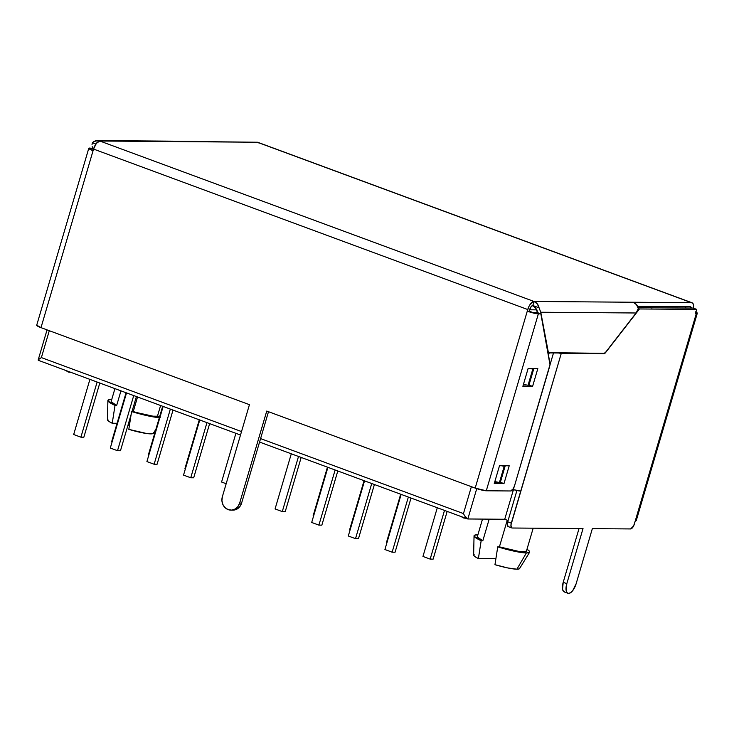 <?xml version="1.0" encoding="UTF-8"?>
<svg xmlns="http://www.w3.org/2000/svg" width="734" height="734" viewBox="0 0 734 734"><rect width="100%" height="100%" fill="white"/><g stroke="black" fill="none" stroke-linecap="round" stroke-linejoin="round"><path stroke-width="1.1" d="M477.43 537.178L482.834 540.729L489.183 519.14L482.834 540.729L481.165 540.719L474.247 536.407L474.54 535.214L477.88 534.829A28.993 4.037 -163.6 0 0 474.045 535.848A28.993 4.037 -163.6 0 0 481.165 540.719L482.834 540.729A25.58 3.56 16.4 0 1 477.339 536.655L482.513 519.094M526.342 550.573L525.957 551.555L519.195 551.5L499.414 546.858L507.258 520.204L499.414 546.858L497.744 546.839L494.964 564.685L507.708 567.942L516.901 569.189L526.397 552.931A28.993 4.037 -163.6 0 0 529.636 552.207A28.993 4.037 -163.6 0 0 526.966 549.28L529.526 551.344L529.232 552.546L526.397 552.931L514.332 551.225L497.744 546.839L494.964 564.685A23.965 3.34 16.4 0 0 516.901 569.189L526.397 552.931A28.993 4.037 -163.6 0 1 497.744 546.839L499.414 546.858A25.58 3.56 16.4 0 0 526.434 551.106L533.178 528.177M111.229 399.507A28.993 4.037 -163.6 0 1 111.724 399.525L108.384 399.902L108.091 401.103L115.018 405.407A28.993 4.037 -163.6 0 1 107.889 400.535A28.993 4.037 -163.6 0 1 111.229 399.507M159.81 416.242L153.048 416.187L132.001 411.535L133.258 411.545L137.542 396.975L133.258 411.545A25.58 3.56 16.4 0 0 157.351 416.554L160.608 405.498L157.351 416.554A25.58 3.56 16.4 0 0 159.737 416.27M467.824 518.975L504.726 519.268L513.442 489.661L504.726 519.268L508.093 520.507L504.726 519.268L467.824 518.975L476.751 488.633L467.824 518.975L464.539 515.644L465.741 517.387M114.935 388.625L111.192 401.342A25.58 3.56 16.4 0 0 116.678 405.416L120.963 390.855L116.678 405.416L115.018 405.407L112.238 423.252L115.018 405.407L116.678 405.416L111.274 401.874M160.241 417.628L148.176 415.912L131.588 411.535M153.424 432.721L153.011 433.592L150.745 433.877L146.818 433.546L128.817 429.372L131.12 414.517L128.817 429.372A23.965 3.34 16.4 0 0 153.424 433.271L155.929 429.197M159.342 417.6A28.993 4.037 -163.6 0 1 132.019 411.664M107.889 400.535L107.476 419.747A23.965 3.34 16.4 0 0 112.238 423.252L117.073 423.289L112.238 423.252L109.008 421.454L107.549 420.059L107.962 419.187M128.514 423.38L129.734 423.39L128.514 423.38M519.58 568.033L519.158 568.905L516.901 569.189A23.965 3.34 16.4 0 0 519.58 568.584L529.636 552.207M471.384 486.679L463.466 513.58L260.579 438.602L463.466 513.58L464.539 515.644L463.466 513.58L471.384 486.679M241.532 431.564L41.379 357.596L49.297 330.704L41.379 357.596L38.563 359.522L38.526 360.33L38.563 359.522L41.379 357.596L241.532 431.564M529.609 309.803L536.875 309.858L529.609 309.803M649.966 307.207L651.994 308.032L647.828 306.417L649.966 307.207L637.874 307.106L650.81 307.463L647.984 306.417M474.118 554.5L473.705 555.372L475.164 556.767L478.394 558.556L481.165 540.719L478.394 558.556L495.89 558.693L478.394 558.556A23.965 3.34 16.4 0 1 473.632 555.06L474.045 535.848M437.29 507.754L422.958 556.445L437.29 507.754M433.124 559.134L447.171 511.396L433.124 559.134L430.17 559.106L444.501 510.414L430.17 559.106L422.958 556.445L430.17 559.106L433.124 559.134M400.681 494.221L386.35 542.912L400.681 494.221M386.818 543.087L386.35 542.912L386.818 543.087M401.149 494.395L384.919 549.527L401.149 494.395M395.076 552.216L411.022 498.037L395.076 552.216L392.13 552.188L408.352 497.056L392.13 552.188L384.919 549.527L392.13 552.188L395.076 552.216M364.064 480.687L349.733 529.388L364.064 480.687M350.201 529.553L349.733 529.388L350.201 529.553M327.447 467.154L313.115 515.855L327.447 467.154M313.583 516.03L313.115 515.855L313.583 516.03M364.532 480.862L348.301 535.994L364.532 480.862M358.467 538.683L374.404 484.513L358.467 538.683L355.513 538.655L371.734 483.522L355.513 538.655L348.301 535.994L355.513 538.655L358.467 538.683M327.914 467.329L311.693 522.461L327.914 467.329M321.85 525.149L337.796 470.98L321.85 525.149L318.895 525.131L335.126 469.989L318.895 525.131L311.693 522.461L318.895 525.131L321.85 525.149M291.297 453.796L275.076 508.928L291.297 453.796M285.232 511.616L301.179 457.447L285.232 511.616L282.278 511.598L298.509 456.465L282.278 511.598L275.076 508.928L282.278 511.598L285.232 511.616M235.908 433.326L221.576 482.027L235.908 433.326M226.173 483.724L221.576 482.027L226.173 483.724M199.29 419.793L184.959 468.494L199.29 419.793M185.427 468.668L184.959 468.494L185.427 468.668M199.758 419.967L183.537 475.109L199.758 419.967M193.693 477.788L209.64 423.619L193.693 477.788L190.739 477.77L206.97 422.637L190.739 477.77L183.537 475.109L190.739 477.77L193.693 477.788M162.682 406.269L148.351 454.961L162.682 406.269M148.819 455.135L148.351 454.961L148.819 455.135M126.065 392.736L111.733 441.428L126.065 392.736M112.201 441.602L111.733 441.428L112.201 441.602M163.15 406.443L146.919 461.576L163.15 406.443M157.076 464.264L173.022 410.086L157.076 464.264L154.131 464.237L170.352 409.104L154.131 464.237L146.919 461.576L154.131 464.237L157.076 464.264M126.532 392.91L110.302 448.043L126.532 392.91M120.468 450.731L136.405 396.562L120.468 450.731L117.513 450.704L133.735 395.571L117.513 450.704L110.302 448.043L117.513 450.704L120.468 450.731M89.915 379.377L73.684 434.51L89.915 379.377M83.85 437.198L99.796 383.029L83.85 437.198L80.896 437.18L97.127 382.038L80.896 437.18L73.684 434.51L80.896 437.18L83.85 437.198M684.905 306.711L685.675 308.014A4.266 3.798 -89.6 0 0 684.905 306.711M70.446 372.184A5.459 4.863 90.4 0 1 69.702 372.239A5.459 4.863 90.4 0 1 66.317 370.661L68.216 371.964L70.446 372.184M465.429 518.149L463.209 517.929L461.301 516.626M129.478 423.38A10.23 4.441 -69.7 0 1 127.679 426.215L129.67 423.004M636.222 520.672L635.286 520.856L696.327 313.464L695.548 313.455L696.74 309.409L639.47 308.959L604.761 353.403L561.29 353.329L510.947 524.994L511.433 527.636L512.222 528.012L583.025 528.572L566.804 583.658L563.207 582.328A10.23 4.441 110.3 0 0 564.318 591.962L567.923 593.292A10.23 4.441 -69.7 0 1 566.804 583.658L566.153 590.549L567.043 592.668L568.611 593.421A10.23 4.441 -69.7 0 1 567.923 593.292M195.116 141.543L257.304 142.24L691.501 302.702A8.524 3.698 -69.7 0 1 692.079 302.803A8.524 3.698 -69.7 0 1 693.566 308.234L693.547 305.096L692.804 303.326L691.501 302.702L257.304 142.24L99.815 141.011L534.013 301.463A8.524 3.698 -69.7 0 0 527.746 309.537L93.548 149.075L527.746 309.537L475.192 488.092L266.745 411.058L475.192 488.092L527.269 311.152A8.524 1.184 -163.6 0 0 538.361 313.849L486.284 490.78L475.192 488.092A8.524 1.184 16.4 0 0 486.284 490.78L510.662 490.973L512.727 489.569L514.424 486.128L549.986 364.688L540.857 313.868L549.94 363.11A5.12 2.22 -69.7 0 1 549.619 366.55L514.424 486.128A5.12 2.22 -69.7 0 1 510.662 490.973L486.284 490.78L538.361 313.849L540.857 313.868L537.251 312.537L532.811 312.5L527.269 311.152L536.325 313.638L540.857 313.868L537.251 312.537L532.811 312.5L529.205 311.17L531.095 306.693L532.82 305.518L534.013 301.463L530.563 303.812L528.948 306.436L527.269 311.152L529.205 311.17L529.682 309.546A4.266 1.853 -69.7 0 1 532.82 305.518L539.059 307.821L537.297 303.885L534.013 301.463L691.501 302.702L633.231 302.243L636.516 304.656L638.277 308.601L636.112 312.987L540.774 312.244L548.399 352.659L604.119 353.338L605.504 352.403L636.112 312.987L605.504 352.403A3.413 1.477 -69.7 0 1 604.119 353.338L548.922 352.907A3.413 1.477 -69.7 0 1 548.693 352.87A3.413 1.477 -69.7 0 1 548.105 351.953L540.774 312.244L539.059 307.821L532.82 305.518L535.591 307.647L537.49 312.62L537.123 310.656M523.25 385.02L526.847 385.047L523.25 385.02M528.113 385.056L528.975 385.066L533.838 368.541L528.975 385.066L532.581 386.396L537.829 368.578L528.113 368.496L522.874 386.323L532.581 386.396L522.874 386.323L528.113 368.496L537.829 368.578L532.581 386.396L528.113 385.056M494.643 482.238L498.239 482.266L494.643 482.238M499.496 482.275L500.368 482.284L505.231 465.76L500.368 482.284L503.974 483.614L509.212 465.787L499.505 465.714L494.257 483.541L503.974 483.614L494.257 483.541L499.505 465.714L509.212 465.787L503.974 483.614L499.496 482.275M232.742 510.139L237.045 509.047L239.844 506.579L241.596 503.102L268.497 411.71L241.596 503.102L239.66 503.093L266.745 411.058L239.66 503.093L241.596 503.102A10.23 9.111 -89.6 0 1 232.871 510.139L230.926 510.13A10.23 9.111 90.4 0 1 222.356 496.698L221.925 500.661L222.87 504.506L225.054 507.653L228.146 509.616L231.678 510.102L235.1 509.029L237.908 506.57L239.66 503.093A10.23 9.111 90.4 0 1 230.926 510.13M88.777 148.323L36.7 325.254A8.524 1.184 16.4 0 0 40.994 327.639L93.071 150.699A8.524 1.184 -163.6 0 1 88.777 148.323A8.524 1.184 -163.6 0 1 89.75 148.066L93.686 148.617L88.814 148.259L93.071 150.699L93.548 149.075L40.994 327.639L249.441 404.663L222.356 496.698L249.441 404.663L40.994 327.639L36.737 325.19M690.593 306.803A4.266 1.853 -69.7 0 0 690.309 306.748L637.552 306.335L690.309 306.748L691.355 308.06A4.266 1.853 -69.7 0 0 690.593 306.803L690.566 306.784M630.57 528.939L592.347 528.645L630.57 528.939L633.607 525.957L635.286 520.856L634.332 524.104A5.12 2.22 -69.7 0 1 630.57 528.939M568.611 593.421L570.612 592.696L572.74 590.595L576.135 583.732L592.347 528.645L576.135 583.732A10.23 4.441 -69.7 0 1 568.611 593.421M558.17 352.935L604.027 353.669A3.753 1.624 -69.7 0 0 605.541 352.632L639.47 308.959L696.74 309.409L695.548 313.455L697.263 313.271L695.465 311.849M97.503 140.579L196.721 141.359A8.524 7.588 -89.6 0 1 199.033 141.79L97.87 140.598L94.025 141.497L92.383 142.754A8.524 7.588 90.4 0 1 97.503 140.579A8.524 7.588 90.4 0 1 99.815 141.011A8.524 3.698 110.3 0 0 93.548 149.075L96.374 143.359L99.815 141.011L534.013 301.463A8.524 7.588 90.4 0 1 539.059 307.821L540.774 312.244L636.112 312.987L638.277 308.601A8.524 7.588 -89.6 0 0 633.231 302.243L534.013 301.463L532.82 305.518L536.609 309.253M565.006 592.09L563.437 591.329L562.547 589.209L563.207 582.328L579.034 528.535L563.207 582.328L566.804 583.658L583.025 528.572L512.222 528.012A5.12 2.22 -69.7 0 1 511.873 527.957A5.12 2.22 -69.7 0 1 511.314 523.14L507.717 521.801A5.12 2.22 110.3 0 0 508.267 526.617L511.873 527.957M508.616 526.682L507.387 525.25L507.717 521.801L516.919 490.514L507.717 521.801L511.314 523.14L561.29 353.329A9.377 1.303 -163.6 0 1 558.418 352.981M604.027 353.669L603.128 353.329L604.027 353.669M639.47 308.959L638.268 308.509L639.47 308.959M696.74 309.409L693.135 308.078L638.057 307.647L693.135 308.078L696.74 309.409M512.038 489.294L513.277 489.615L513.855 487.651L513.277 489.615A9.377 1.303 16.4 0 0 520.764 491.055L513.277 489.615A5.12 0.716 16.4 0 0 512.791 489.477M553.5 352.944L549.949 365.027L553.5 352.944M548.5 355.284L549.197 352.907L548.5 355.284M501.35 465.732L504.203 466.301L499.432 482.504L494.835 481.587L499.432 482.504L504.203 466.301L501.35 465.732M529.957 368.514L532.811 369.083L528.04 385.286L523.443 384.368L528.04 385.286L532.811 369.083L529.957 368.514M93.787 150.204L93.035 149.782L93.356 149.397A4.266 0.596 -163.6 0 0 92.869 149.525A4.266 0.596 -163.6 0 0 93.291 149.947M692.079 302.803L257.882 142.341A8.524 3.698 110.3 0 0 257.304 142.24L258.616 142.873M92.484 148.176L92.172 146.461L92.484 148.176M92.383 142.754L95.879 144.047L92.383 142.754L92.025 144.451M635.286 520.856A8.524 1.184 16.4 0 0 636.259 520.608L697.3 313.207A8.524 1.184 -163.6 0 1 696.327 313.464L635.286 520.856M695.951 312.088A8.524 1.184 -163.6 0 1 697.3 313.207M685.235 306.711L686.106 308.023M38.287 360.302L240.504 435.033M259.561 442.07L467.494 518.91M38.159 360.055L47.049 329.869M69.758 372.239L70.62 372.248M464.741 518.204L465.604 518.213M548.004 352.614L548.693 352.87"/></g></svg>
